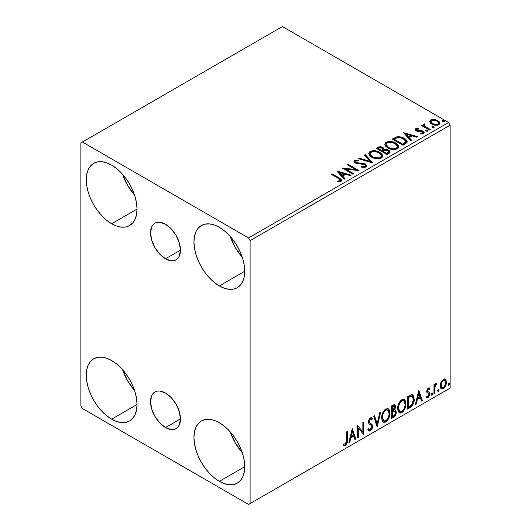 <?xml version="1.0" encoding="UTF-8"?>
<svg xmlns="http://www.w3.org/2000/svg" width="531" height="531" viewBox="0 0 531 531"><rect width="100%" height="100%" fill="white"/><g stroke="black" fill="none" stroke-linecap="round" stroke-linejoin="round"><path stroke-width="0.8" d="M165.493 258.783A21.147 12.213 60 0 1 151.674 240.145A21.147 12.213 60 0 1 154.919 223.199A21.147 12.213 60 0 1 165.493 224.248L171.214 228.868L176.066 235.412L179.312 242.886L180.447 250.147L165.493 258.783L159.771 254.163L154.919 247.619L151.674 240.145L150.538 232.883L151.674 226.929L153.061 224.739L154.919 223.199L157.183 222.363L159.771 222.257L165.493 224.248A21.147 12.213 60 0 1 179.312 242.886A21.147 12.213 60 0 1 176.066 259.832L173.803 260.668L171.214 260.774L165.493 258.783L180.447 250.147L179.312 256.101L177.925 258.285L176.066 259.832A21.147 12.213 60 0 1 165.493 258.783M165.493 427.561A21.147 12.213 60 0 1 151.674 408.923A21.147 12.213 60 0 1 154.919 391.978A21.147 12.213 60 0 1 165.493 393.02L171.214 397.639L176.066 404.184L179.312 411.658L180.447 418.926L165.493 427.561L159.771 422.942L154.919 416.397L151.674 408.923L150.538 401.655L151.674 395.708L153.061 393.517L154.919 391.978L157.183 391.135L159.771 391.035L165.493 393.02A21.147 12.213 60 0 1 179.312 411.658A21.147 12.213 60 0 1 176.066 428.61L173.803 429.446L171.214 429.552L165.493 427.561L180.447 418.926L179.312 424.88L177.925 427.063L176.066 428.61A21.147 12.213 60 0 1 165.493 427.561M230.281 431.902A35.902 20.729 -120 0 0 242.249 452.631L235.24 442.861L230.281 431.902M219.343 481.351A35.902 20.729 60 0 1 195.886 449.717A35.902 20.729 60 0 1 201.395 420.95A35.902 20.729 60 0 1 219.343 422.729L224.294 426.147L229.06 430.568L233.448 435.812L237.291 441.679L240.45 447.938L242.8 454.363L244.24 460.696L244.731 466.696L219.343 481.351L214.391 477.933L209.626 473.513L205.238 468.269L201.395 462.408L198.236 456.142L195.886 449.717L194.446 443.385L193.954 437.385L194.446 431.949L195.886 427.282L198.236 423.565L201.395 420.95L205.238 419.523L209.626 419.351L214.391 420.433L219.343 422.729A35.902 20.729 60 0 1 242.8 454.363A35.902 20.729 60 0 1 237.291 483.13L233.448 484.557L229.06 484.73L224.294 483.648L219.343 481.351L244.731 466.696L244.24 472.132L242.8 476.798L240.45 480.515L237.291 483.13A35.902 20.729 60 0 1 219.343 481.351M122.581 174.301A35.902 20.729 -120 0 0 134.549 195.03L127.54 185.259L122.581 174.301M111.643 223.75A35.902 20.729 60 0 1 88.192 192.116A35.902 20.729 60 0 1 93.695 163.342A35.902 20.729 60 0 1 111.643 165.121L116.594 168.546L121.36 172.96L125.747 178.204L129.597 184.071L132.75 190.337L135.1 196.762L136.54 203.094L137.031 209.095L111.643 223.75L106.691 220.325L101.925 215.911L97.538 210.668L93.695 204.8L90.535 198.534L88.192 192.116L86.745 185.777L86.254 179.777L86.745 174.341L88.192 169.674L90.535 165.964L93.695 163.342L97.538 161.922L101.925 161.743L106.691 162.825L111.643 165.121A35.902 20.729 60 0 1 135.1 196.762A35.902 20.729 60 0 1 129.597 225.529L125.747 226.949L121.36 227.129L116.594 226.047L111.643 223.75L137.031 209.095L136.54 214.531L135.1 219.197L132.75 222.907L129.597 225.529A35.902 20.729 60 0 1 111.643 223.75M230.281 236.481A35.902 20.729 -120 0 0 242.249 257.21L235.24 247.439L230.281 236.481M219.343 285.93A35.902 20.729 60 0 1 195.886 254.289A35.902 20.729 60 0 1 201.395 225.522A35.902 20.729 60 0 1 219.343 227.301L224.294 230.726L229.06 235.14L233.448 240.384L237.291 246.251L240.45 252.517L242.8 258.942L244.24 265.274L244.731 271.275L219.343 285.93L214.391 282.505L209.626 278.091L205.238 272.848L201.395 266.98L198.236 260.714L195.886 254.296L194.446 247.957L193.954 241.957L194.446 236.521L195.886 231.855L198.236 228.144L201.395 225.522L205.238 224.102L209.626 223.923L214.391 225.005L219.343 227.301A35.902 20.729 60 0 1 242.8 258.942A35.902 20.729 60 0 1 237.291 287.709L233.448 289.13L229.06 289.309L224.294 288.227L219.343 285.93L244.731 271.275L244.24 276.711L242.8 281.377L240.45 285.087L237.291 287.709A35.902 20.729 60 0 1 219.343 285.93M122.581 369.722A35.902 20.729 -120 0 0 134.549 390.458L127.54 380.681L122.581 369.722M111.643 419.178A35.902 20.729 60 0 1 88.192 387.537A35.902 20.729 60 0 1 93.695 358.77A35.902 20.729 60 0 1 111.643 360.549L116.594 363.967L121.36 368.388L125.747 373.632L129.597 379.499L132.75 385.765L135.1 392.183L136.54 398.515L137.031 404.516L111.643 419.178L106.691 415.753L101.925 411.333L97.538 406.089L93.695 400.228L90.535 393.962L88.192 387.537L86.745 381.205L86.254 375.205L86.745 369.768L88.192 365.102L90.535 361.385L93.695 358.77L97.538 357.343L101.925 357.171L106.691 358.252L111.643 360.549A35.902 20.729 60 0 1 135.1 392.183A35.902 20.729 60 0 1 129.597 420.95L125.747 422.377L121.36 422.55L116.594 421.468L111.643 419.178L137.031 404.516L136.54 409.952L135.1 414.618L132.75 418.335L129.597 420.95A35.902 20.729 60 0 1 111.643 419.178M80.871 142.912L80.871 405.85L82.411 408.518L248.574 504.45L450.129 388.088L250.114 503.561L250.114 240.629L450.129 125.15L450.129 388.088L450.129 125.15L448.589 122.482L248.574 237.961L82.411 142.029L282.426 26.55L448.589 122.482L282.426 26.55L80.871 142.912L80.871 405.85L82.411 408.518L248.574 504.45L250.114 503.561L250.114 240.629L248.574 237.961L82.411 142.029L80.871 142.912M444.832 378.902L445.595 379.399L443.365 379.187L441.128 381.981L440.372 384.796L440.498 387.179L441.394 388.659L442.668 388.891L444.062 388.088L445.662 385.672L446.305 383.428L446.359 381.338L445.595 379.399L444.646 378.862L443.365 379.187L441.128 381.981L440.325 385.672L441.56 388.772L443.365 388.599C445.409 386.873 446.418 384.729 446.398 382.167L445.164 379.034M433.973 393.856L434.803 393.378L435.062 386.435L435.672 384.935L436.475 384.444L436.734 383.209L435.752 383.727L434.803 385.632L434.803 384.291L433.973 384.769L433.973 393.856L434.803 393.378L434.929 387.132L436.874 383.249L436.243 383.302L434.803 385.632L434.803 384.291L433.973 384.769L433.973 393.856M429.068 387.803L429.831 388.294L427.873 388.181L426.652 391.221L427.116 392.714L428.809 393.557L428.942 394.858L427.993 396.358L426.851 396.053L426.38 397.175L427.322 397.653L428.285 397.288L429.732 394.752L429.559 392.535L427.76 391.5L427.482 390.697L428.105 389.143L429.347 389.356L429.831 388.294L428.232 387.929L426.652 391.221L426.917 392.469L428.809 393.557L429.002 394.307L427.993 396.358L426.851 396.053L426.38 397.175L426.738 397.507M410.105 407.642L412.733 405.113L414.12 400.898L413.868 396.511L412.959 395.064L412.122 394.692L407.602 396.65L407.602 409.082L410.105 407.642L409.487 407.284L407.602 408.372L409.487 407.284L410.105 407.642C412.979 405.531 414.353 402.717 414.226 399.199L412.726 394.898L411.797 394.672L407.602 396.65L407.602 409.082L410.105 407.642M391.586 418.335L394.812 416.191L396.245 412.753L395.867 410.417L394.579 409.892L395.535 407.443L395.449 405.558L394.599 404.569L393.106 405.014L391.586 405.896L391.586 418.335L393.736 417.087C395.422 415.819 396.265 414.153 396.279 412.089L395.489 410.051L394.579 409.892L395.588 406.666L394.845 404.668L391.586 405.896L391.586 418.335M377.083 426.705L380.674 412.195L379.771 412.713L377.156 423.658L374.534 415.74L373.632 416.258L377.222 426.625L380.674 412.195L379.771 412.713L377.156 423.658L374.534 415.74L373.632 416.258L377.083 426.705M358.306 437.544L358.306 428.291L363.695 434.438L363.695 421.999L362.865 422.477L362.865 431.749L357.476 425.583L357.476 438.022L358.306 437.544L357.476 437.312L358.306 437.544L358.306 428.291L363.695 434.438L363.695 421.999L362.865 422.477L362.865 431.749L357.476 425.583L357.476 438.022L358.306 437.544M343.398 445.038L345.429 445.297L344.811 444.945L346.438 442.794L346.783 439.449C347.115 441.513 346.458 443.345 344.811 444.945L345.429 445.297C347.075 443.704 347.732 441.872 347.4 439.801L346.783 439.449L346.783 431.763L346.783 439.449L347.4 439.801L347.4 431.404L346.57 431.882L346.424 442.429L345.422 444.029L343.816 443.836L343.398 445.038L344.28 445.509L345.581 445.204L347.188 442.681L347.4 431.404L346.57 431.882L346.57 440.159L345.422 444.029L343.816 443.836L343.398 445.038L343.809 445.323M352.232 428.617L348.781 443.046L349.683 442.522L350.785 437.896L353.812 436.15L354.92 439.502L355.823 438.978L352.232 428.617L348.781 443.046L349.683 442.522L350.785 437.896L353.812 436.15L354.92 439.502L355.823 438.978L352.232 428.617M371.05 419.085L369.682 418.786L371.05 419.085L371.746 419.902L372.39 418.76L371.534 417.784L370.313 417.857L368.388 421.873L368.813 423.519L371.428 425.683L371.7 426.745L370.193 429.725L369.344 429.758L368.507 428.623L367.837 429.645L368.859 431.066L370.253 430.966L371.627 429.493L372.39 427.535L372.218 424.773L369.609 422.543L369.218 421.342L370.061 419.311L371.016 419.065L371.746 419.902L372.39 418.76L371.016 417.645L369.815 418.236L368.494 420.804L368.494 422.789L368.985 423.725L371.288 425.484L371.673 427.196L371.089 428.802L370.034 429.798L369.125 429.586L368.507 428.623L367.837 429.645L368.315 430.541L369.018 431.139L370.253 430.966L368.567 430.833M381.643 417.91L382.187 420.857L383.966 422.424L385.798 421.992L387.63 420.293L389.256 417.074L389.873 414.213L389.701 410.961L388.931 409.341L387.584 408.505L385.247 409.275L383.475 411.326L382.121 414.499L381.643 417.91L383.349 422.191L385.798 421.992C388.606 419.563 389.98 416.589 389.927 413.065L388.227 408.737L385.732 408.956C382.944 411.412 381.583 414.399 381.643 417.91M397.659 408.664L398.204 411.611L399.982 413.178L401.814 412.746L403.646 411.047L405.272 407.828L405.89 404.967L405.717 401.715L404.947 400.095L403.6 399.252L401.263 400.029L399.491 402.08L398.137 405.246L397.659 408.664L399.365 412.945L401.814 412.746C404.622 410.317 405.996 407.337 405.943 403.819L404.244 399.485L401.748 399.71C398.96 402.166 397.6 405.146 397.659 408.664M418.786 390.192L415.335 404.622L416.238 404.098L417.339 399.478L420.366 397.726L421.475 401.078L422.377 400.553L418.786 390.192L415.335 404.622L416.238 404.098L417.339 399.478L420.366 397.726L421.475 401.078L422.377 400.553L418.786 390.192M431.351 394.493L431.743 395.21L432.34 394.865L432.559 393.113L431.882 393.179L431.391 394.115L432.042 395.137L432.732 393.697L432.042 393.059L431.351 394.493M437.703 390.829L438.095 391.539L438.692 391.194L438.911 389.442L438.234 389.508L437.736 390.451L438.394 391.466L439.084 390.033L438.394 389.396L437.703 390.829M448.058 384.849L448.449 385.559L449.047 385.221L449.266 383.468L448.589 383.528L448.098 384.471L448.748 385.486L449.438 384.052L448.748 383.415L448.058 384.849M429.811 122.03L430.522 123.159L432.539 124.486L437.179 125.25L438.885 124.692L439.847 123.703L439.084 121.506L435.274 119.614L431.491 119.654L430.163 120.424L429.712 121.486L431.796 124.108C434.006 125.409 436.369 125.608 438.885 124.692L439.933 123.219L437.869 120.603L434.265 119.448L430.741 119.986L429.811 122.03L429.712 121.48M429.36 130.035L430.183 129.557L424.568 126.006L424.169 125.15L424.959 124.606L424.521 123.896L423.253 124.46L423.472 125.681L422.318 125.011L421.488 125.489L429.36 130.035L430.183 129.557L424.966 126.398L424.521 123.896L423.619 124.101L423.161 124.812L423.472 125.681L422.318 125.011L421.488 125.489L429.36 130.035M416.629 129.962L416.888 131.038L416.629 129.252L418.514 129.119L418.328 128.449L418.328 129.099L418.328 128.449L415.434 128.834L415.043 129.564L415.753 130.606L417.572 131.376L421.342 131.376L422.669 131.987L422.543 133.009L420.579 133.188L420.837 133.885L423.008 133.766L424.156 132.956L423.765 131.708L422.391 130.872L416.716 130.214L416.47 129.372L418.514 129.119L418.328 128.449L415.74 128.655L415.607 129.438L417.021 129.113M405.485 143.815L407.184 142.182L406.905 140.655L405.266 138.976L402.053 137.343L397.049 136.799L392.217 139.042L402.983 145.262L405.485 143.815L407.244 141.744L404.363 138.405C402.279 137.058 399.757 136.54 396.796 136.845L392.217 139.042L402.983 145.262L405.485 143.815M380.315 147.452L377.72 148.122C379.439 147.22 381.158 147.26 382.871 148.229L382.871 147.518C381.158 146.549 379.439 146.51 377.72 147.412L377.72 148.122L376.811 148.647L377.72 148.122L377.72 147.412L376.2 148.288L386.966 154.508L390.059 152.284L389.88 151.169L388.606 150.034L386.541 149.317L384.152 149.423L383.462 147.923L381.026 146.841L378.882 146.895L376.2 148.288L386.966 154.508L389.123 153.267L390.112 151.946L388.606 150.034L384.185 149.145M372.47 162.878L365.288 154.587L364.385 155.112L369.941 161.338L359.148 158.132L358.246 158.656L372.609 162.798L365.288 154.587L364.385 155.112L369.941 161.338L359.148 158.132L358.246 158.656L372.47 162.878M353.692 173.723L345.681 169.097L359.075 170.61L348.309 164.391L347.48 164.869L355.511 169.508L342.09 167.982L352.863 174.201L353.692 173.723L345.681 169.097L359.075 170.61L348.309 164.391L347.48 164.869L355.511 169.508L342.09 167.982L352.863 174.201L353.692 173.723M338.347 178.416L340.325 180.248L339.654 180.819L337.404 181.051L337.816 181.775L341.088 181.317L341.811 180.447L341.46 179.498L332.014 173.803L331.185 174.281L338.347 178.416C339.92 179.033 340.464 179.79 339.979 180.679L337.404 181.051L337.816 181.775L341.088 181.317L341.825 180.321L339.289 177.998L332.014 173.803L331.185 174.281L338.347 178.416M336.846 171.009L344.161 179.219L345.064 178.701L342.721 176.066L345.747 174.321L350.307 175.675L351.203 175.157L336.846 171.009L344.161 179.219L345.064 178.701L342.721 176.066L345.747 174.321L350.307 175.675L351.203 175.157L336.846 171.009M365.919 166.98L366.616 166.263L366.629 165.433L364.737 163.714L357.39 162.924L355.604 162.161L355.743 161.059L358.564 161.019L358.551 160.262L355.518 160.103L354.051 161.032L354.476 162.406L356.188 163.402L362.726 163.946L364.591 164.55L365.282 165.387L364.903 166.276L361.266 166.316L361.14 167.019L364.837 167.358L365.919 166.98L366.695 165.858L365.275 163.986L356.022 162.473L355.339 161.616L355.743 161.059L358.564 161.019L358.551 160.262L354.648 160.415L353.971 161.417L355.239 162.977L357.303 163.674L364.432 164.457L365.308 165.579L364.751 166.376L361.266 166.316L361.14 167.019L365.919 166.98M371.687 157.169L375.065 158.484L379.088 158.749L381.908 157.707L382.824 155.842L381.616 153.592L378.895 151.82L375.198 150.777L372.457 150.744L369.835 151.654L368.74 153.346L369.457 155.324L371.687 157.169C374.713 158.961 377.972 159.24 381.457 158.006L382.831 156.021L379.924 152.351C376.871 150.525 373.585 150.246 370.074 151.508L368.733 153.512L371.687 157.169M387.703 147.917L391.082 149.238L395.104 149.503L397.925 148.461L398.841 146.596L397.633 144.346L394.911 142.573L391.214 141.531L388.473 141.498L385.851 142.408L384.756 144.1L385.473 146.071L387.703 147.917C390.736 149.709 393.989 149.994 397.473 148.76L398.847 146.775L395.94 143.104C392.887 141.279 389.601 141 386.09 142.262L384.749 144.266L387.703 147.917M403.401 132.584L410.715 140.795L411.618 140.277L409.275 137.642L412.302 135.896L416.855 137.25L417.758 136.732L403.401 132.584L410.715 140.795L411.618 140.277L409.275 137.642L412.302 135.896L416.855 137.25L417.758 136.732L403.401 132.584M425.729 130.931L425.769 130.195L426.141 131.197L427.774 131.011L427.355 130.314L426.147 130.068L425.55 130.414L425.975 131.111L427.8 130.898M432.081 127.267L432.121 126.531L432.493 127.526L434.126 127.34L433.708 126.65L432.499 126.405L431.902 126.75L432.327 127.447L434.146 127.228M442.436 121.287L442.476 120.55L442.847 121.553L444.48 121.367L444.062 120.67L442.854 120.424L442.257 120.769L442.681 121.466L444.507 121.247M406.905 141.365L403.985 138.903L399.923 137.522L396.796 137.556L393.843 138.81L393.843 138.1L393.843 138.81L396.796 137.556L396.796 136.845L396.796 137.556C399.757 137.25 402.279 137.768 404.363 139.115L404.363 138.405L404.363 139.115L407.204 142.102M341.811 180.879L339.794 179.007L331.802 174.633L332.014 173.803L332.014 174.513L339.289 178.708L339.289 177.998L339.289 178.708L341.752 180.666M340.278 181.104L337.404 181.761L339.276 181.615L339.276 180.905L339.276 181.615L339.979 181.39L339.979 180.679L339.979 181.39L340.338 180.845L340.338 180.135L339.979 180.679M337.563 171.812L350.394 175.622L337.563 171.812M342.721 176.777L342.721 176.066L342.721 176.777L344.646 178.94L342.721 176.777M339.508 173.179L341.971 175.934L344.287 174.599L344.287 173.889L344.287 174.599L341.971 175.934L341.971 175.223L341.971 175.934L339.508 173.179L339.508 172.469L344.287 173.889L341.971 175.223L339.508 172.469L339.508 173.179M343.391 168.725L355.511 170.219L355.511 169.508L355.511 170.219L343.391 168.725M348.09 165.227L348.309 164.391L348.309 165.101L357.801 170.584L348.09 165.227M345.681 169.807L345.681 169.097L345.681 169.807L353.075 174.075L345.681 169.807M365.301 166.369L364.571 167.172L363.025 167.331L361.266 167.053L361.266 166.316L361.266 167.026L364.751 167.092L365.308 165.579M354.277 161.411L354.648 160.415L354.648 161.125L358.551 160.973L358.551 160.262L358.551 161.019L355.518 160.813L354.449 161.258L353.971 162.094M355.339 161.616L356.022 163.183L356.022 162.473L356.022 163.183L357.914 163.694L357.914 162.984L357.914 163.694L360.011 163.721L360.011 163.01L360.011 163.721L365.275 164.696L365.275 163.986L365.275 164.696L366.642 166.19M366.629 166.143L365.753 165.008L364.14 164.205L356.892 163.535L355.604 162.871L355.392 162.101M359.062 158.895L359.148 158.132L359.148 158.842L369.941 162.048L369.941 161.338L369.941 162.048L359.062 158.895M364.804 155.576L365.288 154.587L365.288 155.298L371.892 162.705L365.288 155.298L364.804 155.576M368.766 153.877L370.074 152.218L370.074 151.508L370.074 152.218C373.585 150.957 376.871 151.242 379.924 153.061L379.924 152.351L379.924 153.061L382.798 156.366M371.176 151.733L369.264 152.855L368.74 154.056M382.824 156.552L382.227 155.012L380.395 153.353L375.185 151.488M373.857 151.388L371.912 151.547M381.304 155.716L381.411 156.068M381.444 156.532L380.979 157.588L379.453 158.47L375.205 158.457L371.773 156.924L370.645 155.829L370.153 154.335M370.147 153.751L370.147 154.461L372.51 157.395L372.51 156.685L372.51 157.395C374.926 158.835 377.528 159.068 380.322 158.099L380.322 157.388C377.528 158.357 374.926 158.125 372.51 156.685L370.147 153.751L371.209 152.125C374.043 151.149 376.665 151.388 379.094 152.828L381.45 155.702L380.322 158.099L381.45 155.702M384.152 149.423L382.871 147.518L384.152 150.134L384.152 149.423L384.152 150.134L388.606 150.744L388.606 150.034L388.606 150.744L390.059 152.284M390.066 152.317L389.123 151.083L387.65 150.306L384.152 150.134M389.88 151.879L389.555 151.461M385.333 149.961L384.729 150.027M384.152 149.609L383.183 148.421L381.019 147.545M388.712 152.41L386.694 154.103L382.685 151.793L382.685 151.083L384.55 150.154L387.776 150.512L388.712 151.713L387.637 152.848L387.637 153.559L388.712 152.424L388.712 151.713L386.694 153.393L386.694 154.103L387.637 153.559L387.637 152.848L386.694 153.393L382.685 151.083L382.685 151.793L386.694 154.103L386.694 153.393L382.685 151.083L384.55 150.154L386.263 150.014L387.975 150.638L388.712 151.7M388.38 153.041L388.035 153.313M382.99 149.828L381.583 151.156L378.132 149.158L378.132 148.448L378.988 147.957L382.061 148.01L382.99 149.165L382.008 150.2L382.008 150.91L382.99 149.875L382.99 149.165M382.008 150.2L381.583 151.156L382.008 150.2L381.583 150.446L378.132 148.448L378.132 149.158L381.583 151.156L381.583 150.446L378.132 148.448L380.103 147.565L381.736 147.837L382.99 149.118L382.008 150.2M384.783 144.631L386.09 142.972L386.09 142.262L386.09 142.972C389.601 141.711 392.887 141.989 395.94 143.815L395.94 143.104L395.94 143.815L398.814 147.12M387.199 142.487L385.28 143.609L384.756 144.81M398.841 147.306L398.243 145.766L396.411 144.107L391.201 142.242M389.873 142.142L387.929 142.301M397.321 146.47L397.427 146.815M397.46 147.286L396.996 148.341L395.469 149.224L391.221 149.211L387.796 147.671L386.661 146.583L386.17 145.089M386.163 144.505L386.163 145.215L388.533 148.149L388.533 147.439L388.533 148.149C390.942 149.589 393.544 149.822 396.345 148.853L396.345 148.142C393.544 149.111 390.942 148.872 388.533 147.439L386.163 144.505L387.232 142.879C390.059 141.903 392.681 142.135 395.11 143.582L397.467 146.45L396.345 148.853L397.467 146.45M392.827 139.401L393.843 138.81L392.827 139.401M405.777 142.122L405.458 143.012L404.151 144.014M403.6 144.339L403.6 143.629L402.71 144.147L402.71 144.857L403.6 144.339L405.538 142.905L405.538 142.195L402.71 144.857L394.148 139.912L402.71 144.857L402.71 144.147L394.148 139.202L394.148 139.912L394.148 139.202L397.38 137.688C399.777 137.376 401.828 137.775 403.533 138.883L405.777 141.452L405.538 142.905L405.777 141.452M404.111 133.387L416.948 137.197L404.111 133.387M409.275 138.352L409.275 137.642L409.275 138.352L411.2 140.516L409.275 138.352M406.062 134.755L408.525 137.516L410.841 136.175L410.841 135.465L410.841 136.175L408.525 137.516L408.525 136.806L408.525 137.516L406.062 134.755L406.062 134.044L410.841 135.465L408.525 136.806L406.062 134.044L406.062 134.755M421.667 133.945L422.543 133.719L422.543 133.009L420.579 133.188L420.837 133.885L423.605 133.513L424.223 132.65L423.081 131.19L423.081 131.907L421.587 131.356L423.081 131.907L423.081 131.19L421.587 130.646L421.587 131.356L419.437 131.323L421.587 131.356L421.587 130.646L419.437 130.613L419.437 131.323L418.62 131.376L417.797 131.336L419.437 131.323L419.437 130.613L417.797 130.626L417.797 131.336L417.306 131.223L417.797 131.336L417.797 130.626L416.888 130.327L416.888 131.038L416.57 130.799L416.629 129.252M424.163 133.022L423.081 131.907L424.15 132.982M415.123 129.896L415.607 128.728L415.043 129.524L416.098 130.825L417.572 131.376L422.291 131.695L422.543 133.719L422.855 133.407L421.607 133.951M422.875 133.042L422.902 132.504L422.543 133.009M417.618 129.113L415.886 129.305L415.103 129.942M425.769 130.195L425.769 130.905L427.355 131.024L427.355 130.314L425.53 130.54M427.561 131.23L427.355 130.314L427.601 131.203M427.628 131.223L425.696 130.951M427.004 130.865L426.592 130.779M422.105 125.847L422.318 125.011L422.318 125.721L423.472 126.391L423.472 125.681L423.472 126.391L422.105 125.847M423.234 125.203L423.619 124.101L423.619 124.812L424.521 124.606L424.521 123.896L424.568 124.685L423.18 125.369M424.169 125.92L424.448 124.739M424.448 125.449L424.966 127.108L424.966 126.398L424.966 127.108L427.541 128.741L427.541 128.031L427.541 128.741L429.572 129.909L425.112 127.221L424.169 125.86M432.121 126.531L432.121 127.241L433.708 127.36L433.708 126.65L431.882 126.869M433.913 127.566L433.708 126.65L433.953 127.54M433.98 127.559L432.048 127.287M433.356 127.201L432.944 127.115M431.497 120.364L429.752 121.831L430.741 120.703L430.741 119.986L430.741 120.703L434.265 120.159L434.265 119.448L434.265 120.159L437.869 121.314L437.869 120.603L437.869 121.314L439.894 123.564L439.084 122.216L437.086 120.909L432.274 120.179M438.619 123.457L437.916 124.845L435.154 125.203L432.134 124.022L431.258 123.126L431.039 122.017M430.999 121.592L430.999 122.303L432.632 124.347L432.632 123.637L432.632 124.347C434.258 125.329 436.017 125.495 437.916 124.845L437.916 124.135C436.017 124.785 434.258 124.619 432.632 123.637L430.999 121.592L431.703 120.55C433.635 119.92 435.413 120.099 437.046 121.081L438.652 123.046L437.916 124.845L438.652 123.046M442.476 120.55L442.476 121.26L444.062 121.38L444.062 120.67L442.237 120.889M444.268 121.586L444.062 120.67L444.308 121.559M444.334 121.579L442.403 121.307M443.71 121.221L443.299 121.134M344.287 173.889L341.971 175.223L339.508 172.469L344.287 173.889M379.094 152.828L380.959 154.402L381.424 156.001L380.515 157.269L378.424 157.972L373.326 157.11L371.142 155.689L370.16 154.01L370.857 152.37L373.14 151.547L375.331 151.567L379.094 152.828M395.11 143.582L396.976 145.155L397.44 146.755L396.531 148.023L394.44 148.726L391.221 148.501L388.924 147.658L387.159 146.437L386.183 144.764L386.873 143.118L389.157 142.301L391.347 142.321L395.11 143.582M394.148 139.202L397.38 137.688L400.726 137.755L404.708 139.693L405.531 140.635L405.724 141.81L402.71 144.147L394.148 139.202M410.841 135.465L408.525 136.806L406.062 134.044L410.841 135.465M437.046 121.081L438.652 122.96L438.161 123.975L436.628 124.533L432.904 123.783L431.424 122.654L431.006 121.679L431.464 120.71L433.017 120.165L437.046 121.081M343.192 444.965L344.811 444.945L343.477 445.097M352.093 429.201L355.206 438.626L355.823 438.978L354.721 438.905L355.206 438.626L352.093 429.201M353.195 435.798L353.812 436.15L353.195 435.798L350.175 437.544L350.785 437.896L350.175 437.544L349.066 442.17L349.683 442.522L348.98 442.217L350.175 437.544L353.195 435.798M351.681 431.218L350.526 436.064L351.144 436.422L350.526 436.064L351.681 431.218L352.299 431.577L353.46 435.081L351.144 436.422L352.299 431.577L351.681 431.218M357.476 425.663L362.865 431.749L357.476 425.663M363.078 422.357L363.078 434.026L363.078 422.357M363.158 434.126L363.695 434.438L363.158 434.126M357.695 427.94L358.306 428.291L357.695 427.94L357.695 437.186L357.695 427.94M368.282 428.968L369.344 429.758M371.773 418.408L371.282 419.278L371.773 418.408M369.218 421.342L370.299 419.138L369.682 418.786L368.6 420.983L369.715 422.656L369.218 421.342M370.738 423.307L369.098 422.304L370.738 423.307L370.12 422.955L372.53 426.287L370.738 423.307M370.253 430.966C371.753 429.718 372.516 428.159 372.53 426.287L371.912 425.928C371.899 427.807 371.142 429.367 369.642 430.608L370.253 430.966M368.401 430.787L370.147 430.236M370.611 429.738L371.773 427.176L371.773 424.866L371.103 423.698L368.892 422.065L368.6 420.983L369.218 419.191L370.399 418.713M371.773 424.866L371.607 424.415M368.965 429.493L368.162 428.796M374.116 415.979L376.539 423.307L377.156 423.658L376.539 423.307L374.116 415.979M379.864 412.66L376.751 425.683L379.864 412.66M387.915 408.591L389.309 412.713L389.927 413.065L389.309 412.713C389.362 416.231 387.988 419.205 385.181 421.634L385.798 421.992L385.181 421.634L383.05 421.986M383.249 422.045L385.665 421.315L387.743 418.78L389.084 415.063L389.084 410.596M383.694 420.705L382.645 420.021L382.035 418.733L381.862 416.616L382.439 413.676L384.763 410.118L385.918 409.554L387.212 409.779M387.749 410.091L385.154 409.852L387.749 410.091L389.097 413.543C389.15 416.377 388.042 418.78 385.772 420.731L383.833 420.877L382.473 417.426L381.855 417.067L383.223 420.519L383.833 420.877M382.473 417.426C382.42 414.605 383.521 412.195 385.772 410.211L385.154 409.852C382.904 411.844 381.802 414.246 381.855 417.067L382.473 417.426L383.057 414.034L384.643 411.18L386.156 410.018L387.829 410.138L388.918 411.864L389.057 414.465L388.32 417.446L387.245 419.357L385.772 420.731L384.311 421.063L383.263 420.373L382.473 417.426M394.506 404.549L394.971 406.308L395.588 406.666L394.971 406.308L394.513 408.538M394.341 405.989L393.723 405.631L392.655 405.843L393.272 406.195L392.655 405.843L391.798 406.334L392.409 406.693L394.341 405.989L394.759 407.164L393.962 409.547L394.579 409.892L393.969 409.54L392.409 410.682L391.798 410.324L391.798 406.334L393.783 405.671M395.144 409.925L395.661 411.737L396.279 412.089L395.661 411.737C395.655 413.795 394.805 415.461 393.119 416.735L393.736 417.087L393.119 416.735L391.586 417.618L393.942 416.112L395.316 413.802L395.641 411.253L395.064 409.839M394.42 408.744L394.971 406.308L394.367 404.41M394.938 405.73L394.832 405.206M394.885 411.186L393.531 410.742L394.148 411.1L393.531 410.742L392.217 411.359L392.834 411.711L391.798 411.598L392.409 411.956L394.885 411.186L395.449 412.567C395.376 414.14 394.679 415.295 393.358 416.032L392.409 416.576L391.798 416.224L391.798 411.598L393.677 410.722L394.652 411.266M394.759 407.164L392.409 410.682L392.409 406.693L391.798 406.334L391.798 410.324L392.409 410.682L392.409 406.693L394.201 405.936L394.759 407.164M392.409 416.576L392.409 411.956L391.798 411.598L391.798 416.224L392.409 416.576L392.409 411.956L394.699 411.107L395.376 411.903L395.27 413.729L394.374 415.302L392.409 416.576M403.932 399.339L405.326 403.46L405.943 403.819L405.326 403.46C405.379 406.985 404.005 409.959 401.197 412.388L401.814 412.746L401.197 412.388L399.066 412.74M399.266 412.799L401.682 412.069L403.759 409.534L405.1 405.81L405.1 401.35M399.71 411.459L398.662 410.768L398.051 409.487L397.918 406.899L398.456 404.43L400.779 400.865L401.94 400.301L403.228 400.533M403.766 400.845L401.17 400.606L403.766 400.845L405.113 404.297C405.166 407.131 404.058 409.527 401.788 411.485L399.85 411.631L398.489 408.18L397.872 407.821L399.239 411.273L399.85 411.631M398.489 408.18C398.436 405.352 399.538 402.949 401.788 400.965L401.17 400.606C398.92 402.598 397.819 405 397.872 407.821L398.489 408.18L399.073 404.781L400.659 401.934L402.173 400.772L403.845 400.885L404.934 402.617L405.073 405.219L404.337 408.2L403.261 410.111L401.788 411.485L400.328 411.81L399.279 411.127L398.489 408.18M412.408 394.759L413.616 398.841L414.226 399.199L413.616 398.841C413.735 402.359 412.361 405.173 409.487 407.284L411.751 405.319L413.284 401.735L413.496 397.188L412.348 394.706M412.222 396.272L410.742 395.748L411.359 396.106L410.742 395.748L408.359 396.776L408.97 397.135L408.359 396.776L407.815 397.088L408.432 397.447L411.359 396.106L412.222 396.272L413.397 399.67L411.538 405.219L408.432 407.33L407.815 406.978L408.432 407.33L408.432 397.447L407.815 397.088L407.815 406.978L407.815 397.088L410.456 395.801L411.724 395.993M418.647 390.776L421.76 400.201L422.377 400.553L421.275 400.48L421.76 400.201L418.647 390.776M419.749 397.374L420.366 397.726L419.749 397.374L416.729 399.12L417.339 399.478L416.729 399.12L415.62 403.746L416.238 404.098L415.527 403.799L416.729 399.12L419.749 397.374M418.236 392.794L417.081 397.639L417.698 397.998L417.081 397.639L418.236 392.794L418.853 393.152L420.014 396.657L417.698 397.998L418.853 393.152L418.236 392.794M428.63 388.891L427.667 388.659L429.347 389.356L429.831 388.294L429.367 387.922M429.831 388.294L429.214 387.942L428.769 388.904L429.061 387.796M428.351 388.665L429.347 389.356M427.482 390.697L428.285 389.011L427.667 388.659L426.871 390.345L427.482 390.697L426.871 390.345L427.063 391.055L427.681 391.407L427.482 390.697M426.38 397.175L428.086 397.42L427.468 397.062L428.789 395.416L429.214 393.431L427.468 397.062L428.086 397.42L429.831 393.783L429.214 393.431L428.942 392.183L429.214 393.431L429.831 393.783L429.559 392.535L427.661 391.44M429.559 392.535L427.681 391.407M427.973 393.013L428.809 393.557M428.192 393.199L427.11 392.708M426.917 392.469L427.926 393.126M427.017 392.674L428.006 393.04M427.063 391.055L427.07 389.422L428.291 388.632M432.46 393.026L432.042 393.059M432.081 393.04L432.732 393.697L432.115 393.345L431.424 394.779L432.042 395.137L431.384 394.798M431.63 395.17L432.042 395.137M431.345 394.818L432.075 393.006M434.185 384.65L434.185 385.274L434.803 385.632L434.185 385.274L434.185 384.65M435.374 384.225L436.09 383.409L435.865 384.086L436.475 384.444L435.433 384.178M434.61 385.519L434.318 386.78L434.929 387.132L434.318 386.78L434.185 389.973L434.803 390.325L434.185 389.973L434.185 393.026L434.803 393.378L433.973 393.146L434.185 389.973M434.192 389.196L434.657 385.373M438.812 389.356L438.394 389.396M438.433 389.376L439.084 390.033L438.467 389.674L437.776 391.115L438.394 391.466L437.73 391.135M437.982 391.5L438.394 391.466M437.697 391.148L438.427 389.342M445.595 379.399L444.978 379.041L445.781 381.809L446.398 382.167L445.781 381.809C445.808 384.378 444.792 386.522 442.748 388.241L443.365 388.599L442.748 388.241L441.268 388.553M440.783 388.307L442.396 388.42L444.274 386.774M444.633 386.19L445.774 382.22L445.595 380.229L444.779 378.849M441.765 387.345L440.664 385.971L440.823 382.891L442.223 380.349L443.266 379.745L444.122 379.95M444.606 380.223L442.748 379.95L444.606 380.223L445.569 382.652C445.609 384.55 444.872 386.163 443.365 387.484L442.051 387.577L441.155 385.201L440.538 384.849L441.434 387.218L442.051 387.577M441.155 385.201C441.115 383.289 441.852 381.663 443.365 380.309L442.748 379.95C441.234 381.304 440.504 382.937 440.538 384.849L441.155 385.201L441.673 382.566L442.628 380.926L443.624 380.176L444.739 380.302L445.449 381.51L445.542 383.276L444.347 386.561L443.1 387.61L441.978 387.53L441.155 385.201M449.166 383.382L448.748 383.415M448.795 383.395L449.438 384.052L448.821 383.701L448.131 385.134L448.748 385.486L448.091 385.154M448.337 385.519L448.748 385.486M448.051 385.167L448.781 383.362M353.46 435.081L351.144 436.422L352.299 431.577L353.46 435.081M408.432 397.447L411.883 396.139L412.972 397.175L413.397 399.325L413.018 402.465L412.023 404.609L408.432 407.33L408.432 397.447M420.014 396.657L417.698 397.998L418.853 393.152L420.014 396.657M248.574 237.961L448.589 122.482L450.129 125.15L250.114 240.629L248.574 237.961M250.114 503.561L450.129 388.088L250.114 503.561M427.946 391.646L427.336 391.287"/></g></svg>

